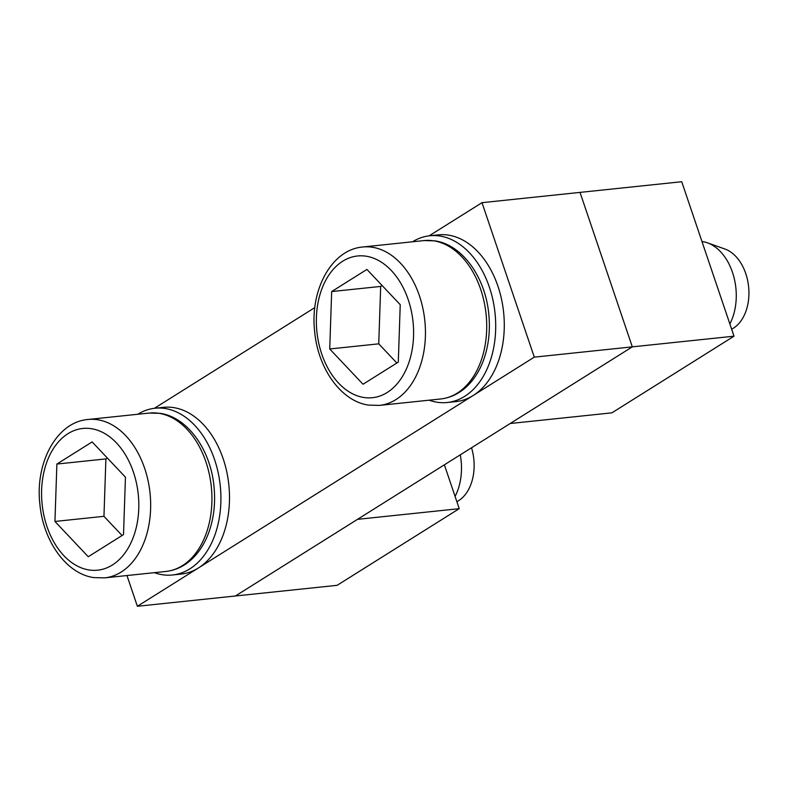 <?xml version="1.0" encoding="UTF-8"?>
<svg xmlns="http://www.w3.org/2000/svg" width="788" height="788" viewBox="0 0 788 788"><rect width="100%" height="100%" fill="white"/><g stroke="black" fill="none" stroke-linecap="round" stroke-linejoin="round"><path stroke-width="1.18" d="M701.97 241.532A50.294 34.111 84 0 1 702.827 241.65A50.294 34.111 84 0 1 707.397 242.812A50.294 34.111 84 0 1 729.865 323.937M731.668 329.256L733.185 328.32A41.912 28.427 -96 0 0 748.6 286.605A41.912 28.427 -96 0 0 724.871 248.998L707.397 242.812M331.669 291.57L366.922 269.437L400.235 304.71L398.295 362.116L363.032 384.249L329.719 348.976L331.669 291.57L380.683 286.428L382.111 285.532M329.719 348.976L378.742 343.834L380.683 286.428M378.742 343.834L396.856 363.022M460.291 454.834A50.294 34.111 84 0 1 455.08 496.42M456.882 501.739L458.399 500.804A41.912 28.427 -96 0 0 471.529 447.771M56.884 464.053L92.137 441.92L125.45 477.193L123.509 534.599L88.256 556.732L54.943 521.459L56.884 464.053L105.897 458.911L107.326 458.005M54.943 521.459L103.957 516.317L105.897 458.911M103.957 516.317L122.071 535.505M734.012 336.19L681.728 181.723L580.027 192.39L632.311 346.858L534.284 357.141L137.368 606.277L235.395 595.994L632.311 346.858L510.181 423.511L611.892 412.843L734.012 336.19L632.311 346.858L580.027 192.39L482 202.674L534.284 357.141M482 202.674L429.164 235.829M314.836 307.596L154.379 408.312M126.967 575.535L137.368 606.277M429.755 235.77L438.335 234.863A83.823 56.844 84 0 1 479.202 253.175A83.823 56.844 84 0 1 502.892 343.233A83.823 56.844 84 0 1 455.819 401.604L447.239 402.501A83.823 56.844 -96 0 0 494.312 344.139A83.823 56.844 -96 0 0 470.623 254.071A83.823 56.844 -96 0 0 429.755 235.77A83.823 56.844 -96 0 0 412.538 241.788M429.155 400.186A83.823 56.844 -96 0 0 447.239 402.501M154.97 408.243L163.549 407.347A83.823 56.844 84 0 1 204.417 425.658A83.823 56.844 84 0 1 228.106 515.716A83.823 56.844 84 0 1 181.033 574.078L172.454 574.984A83.823 56.844 -96 0 0 219.527 516.623A83.823 56.844 -96 0 0 195.838 426.554A83.823 56.844 -96 0 0 154.97 408.243A83.823 56.844 -96 0 0 137.752 414.271M154.369 572.669A83.823 56.844 -96 0 0 172.454 574.984M357.525 519.341L235.395 595.994L337.106 585.326L459.227 508.674L357.525 519.341M444.383 464.812L459.227 508.674M362.795 246.999A79.637 54.008 84 0 1 372.488 247.265A79.637 54.008 84 0 1 425.343 327.66A79.637 54.008 84 0 1 379.412 405.396L440.679 398.974A79.637 54.008 84 0 0 486.61 321.238A79.637 54.008 84 0 0 433.755 240.833A79.637 54.008 84 0 0 424.062 240.576L362.795 246.999C331.551 249.501 309.792 290.082 314.658 331.551C317.919 368.41 341.037 401.309 368.567 405.111L379.412 405.396M363.741 397.467A71.255 48.324 84 0 1 316.362 319.199A71.255 48.324 84 0 1 366.213 256.218A71.255 48.324 84 0 1 413.592 334.486A71.255 48.324 84 0 1 363.741 397.467M88.01 419.482A79.637 54.008 84 0 1 97.702 419.748A79.637 54.008 84 0 1 150.557 500.144A79.637 54.008 84 0 1 104.627 577.88L165.894 571.458A79.637 54.008 84 0 0 211.824 493.721A79.637 54.008 84 0 0 158.969 413.316A79.637 54.008 84 0 0 149.287 413.06L88.01 419.482C56.766 421.984 35.007 462.566 39.873 504.034C43.133 540.883 66.251 573.792 93.782 577.594L104.627 577.88M88.955 569.951A71.255 48.324 84 0 1 41.587 491.682A71.255 48.324 84 0 1 91.428 428.702A71.255 48.324 84 0 1 138.806 506.97A71.255 48.324 84 0 1 88.955 569.951M440.679 398.974C452.095 397.635 462.014 392.227 470.426 382.751C475.716 376.703 479.961 369.493 483.162 361.111C488.619 346.464 490.481 330.635 488.737 313.614C485.241 277.071 462.231 244.644 434.907 240.862L424.062 240.576M165.894 571.458C177.31 570.118 187.229 564.71 195.641 555.235C200.93 549.177 205.175 541.967 208.377 533.594C213.834 518.947 215.695 503.118 213.952 486.097C210.455 449.554 187.446 417.128 160.131 413.345L149.287 413.06"/></g></svg>
